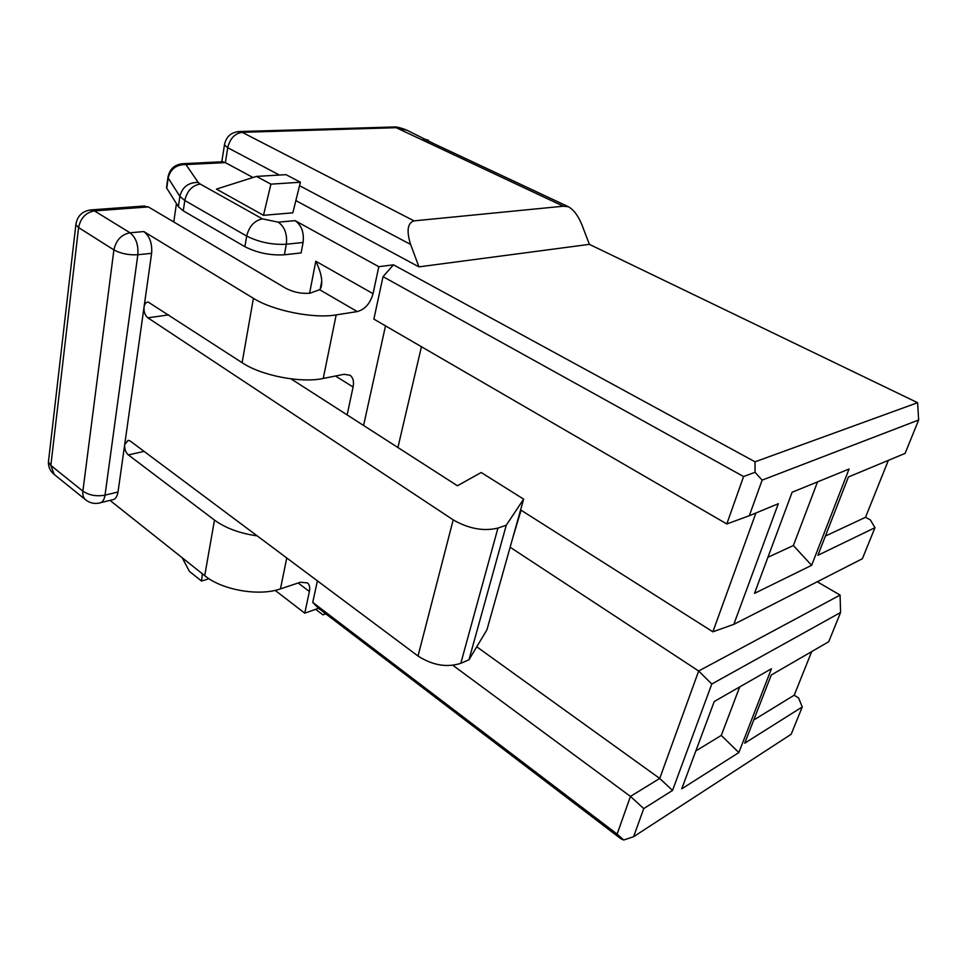 <?xml version="1.0" encoding="UTF-8"?>
<svg xmlns="http://www.w3.org/2000/svg" width="967" height="967" viewBox="0 0 967 967"><rect width="100%" height="100%" fill="white"/><g stroke="black" fill="none" stroke-linecap="round" stroke-linejoin="round"><path stroke-width="1.45" d="M275.16 590.366L304.75 613.175L318.494 608.291L620.935 838.788L623.727 840.021L633.615 836.685L791.175 734.267L802.259 706.95L798.609 698.017L794.209 695.2L811.688 651.601M295.866 200.592L418.953 266.868L410.588 244.421C406.358 230.847 407.506 222.99 414.033 220.875L563.326 206.213L568.523 206.781C573.806 209.863 578.242 215.846 581.868 224.719L589.387 244.349L917.598 402.695L755.046 461.815L755.022 472.295L762.141 480.115L918.65 420.004L917.598 402.695M888.347 460.377L865.525 517.297L870.373 519.92L874.966 527.692L817.901 555.288L848.41 476.985L905.1 453.402L918.65 420.004M510.129 547.237L698.67 671.001L840.081 595.08L817.248 581.771M753.752 719.992L794.209 695.2M452.943 665.356L630.448 796.409L659.724 778.447L698.67 671.001L711.785 684.032L840.577 612.498L828.707 641.737L771.267 675.002L744.711 743.188L802.259 706.95M711.785 684.032L672.536 790.426L643.744 808.593L633.615 836.685M681.723 788.842L714.238 701.51L771.436 668.741L738.848 752.568L681.723 788.842M840.081 595.08L840.577 612.498M512.595 538.45L521.068 510.213M520.609 509.911L712.86 631.814L755.928 512.981M397.921 447.54L421.443 346.718M672.536 790.426L659.724 778.447L476.743 646.79M385.507 325.855L363.58 425.48M762.141 480.115L749.304 515.725L726.809 523.957L373.866 319.11L383.029 276.659L393.472 264.825L378.81 266.699L373.044 293.666C370.252 303.469 364.982 309.44 357.258 311.579L336.165 314.904C313.779 318.856 273.093 310.77 253.414 298.32L242.113 362.685C261.247 375.655 301.112 383.331 323.244 378.46L336.165 314.904M335.476 376.018L353.088 387.018C354.14 381.518 353.112 377.601 350.03 375.269L344.095 374.289L323.244 378.46M353.088 387.018L347.129 414.903M453.197 519.859L418.022 656.025C432.6 665.344 446.851 667.786 460.8 663.326L497.932 528.079C483.633 531.512 468.729 528.768 453.197 519.859L147.878 317.829C144.977 315.411 143.696 311.821 144.047 307.071L124.707 444.542C124.392 448.918 125.601 452.375 128.345 454.901L214.481 520.089L204.726 575.667C222.096 590.112 259.241 596.518 280.466 588.891L300.459 582.231L307.518 582.92C309.537 584.721 310.153 587.585 309.38 591.49L304.75 613.175M318.494 608.291L312.74 602.393L317.394 580.853M643.744 808.593L630.448 796.409L617.127 834.098L312.74 602.393M623.727 840.021L617.127 834.098M378.81 266.699L295.092 220.645C301.547 225.263 304.206 232.539 303.082 242.475L301.124 252.907L284.395 254.792C270.325 255.59 257.162 252.895 244.893 246.694L183.259 210.83L178.363 206.684L166.747 188.166L166.699 186.208M173.758 221.963L176.441 203.626M214.481 520.089C225.577 528.151 239.792 533.409 257.162 535.863M204.726 575.667L109.996 500.374M418.022 656.025L130.315 441.097L128.152 440.275L124.707 444.542L118.022 491.998C117.164 497.05 115.061 499.709 111.713 499.951L100.919 502.622M373.044 293.666L315.786 261.223C319.654 269.237 321.636 275.897 321.733 281.216C321.793 285.628 321.092 288.456 319.63 289.689L310.02 293.219C301.547 293.895 293.509 292.276 285.881 288.347L148.374 206.926L142.173 206.164M291.031 378.871L457.427 485.76L481.203 472.512L523.63 499.141L486.969 629.747L468.959 659.784L460.8 663.326M118.022 491.998L105.028 495.152L137.834 254.744L151.614 253.33C152.339 243.454 149.74 236.202 143.841 231.56L253.414 298.32M151.614 253.33L144.047 307.071C144.627 303.795 146.005 302.127 148.181 302.055L242.113 362.685M497.932 528.079L506.261 525.226L523.63 499.141M506.261 525.226L468.959 659.784M182.207 557.766L189.387 571.34L201.547 581.058L209.005 578.737M392.058 127.04L396.192 127.704L563.326 206.213M433.192 143.334L407.216 130.352L396.192 127.704L242.173 132.322L237.797 131.621M567.617 206.394L422.942 138.571L568.523 206.781M418.953 266.868L589.387 244.349M166.747 188.166L168.173 178.097C170.446 168.995 176.369 164.487 185.954 164.559L225.371 162.625L252.991 177.505M393.472 264.825L755.046 461.815M292.82 212.825L263.495 215.315L270.917 184.153L300.411 182.243L292.82 212.825M270.917 184.153L256.473 176.405L216.439 189.097L263.495 215.315M825.395 536.044L865.525 517.297M749.304 515.725L778.314 503.722L733.796 624.368L862.383 558.733L874.966 527.692M849.062 469.031L811.627 565.332L754.49 593.375L792.13 492.239L849.062 469.031M712.86 631.814L733.796 624.368M726.809 523.957L743.575 476.538L755.022 472.295M383.029 276.659L743.575 476.538M817.538 481.88L793.375 545.533L811.627 565.332M793.375 545.533L767.919 557.294M295.092 220.645L278.266 222.168L262.456 218.88L200.193 184.032L198.187 182.425L185.954 164.559L181.373 163.798M224.658 143.648L224.453 144.929L227.741 147.721L225.371 162.625L222.156 161.791M300.411 182.243L286.014 174.652L256.473 176.405M325.794 613.864L322.918 614.843L325.625 613.731M739.707 686.921L721.285 735.428L695.841 750.912M721.285 735.428L738.848 752.568M201.547 581.058L202.333 573.769M280.466 588.891L286.752 557.971M315.786 261.223L309.585 293.279M298.15 582.992L309.38 591.49M128.345 454.901L144.107 451.396M319.63 289.689L357.258 311.579M143.841 231.56L130.013 232.781L94.452 210.903L148.374 206.926M147.878 317.829L168.717 314.879M54.164 474.398L50.852 465.453L78.593 227.571L113.901 249.909C120.778 253.608 128.756 255.228 137.834 254.744C138.523 244.784 135.912 237.471 130.013 232.781C121.383 234.498 116.016 240.215 113.901 249.909L82.872 491.151L50.852 465.453L48.423 461.996L48.664 459.869M105.028 495.152C96.507 496.651 89.121 495.322 82.872 491.151C82.461 494.838 83.343 497.703 85.531 499.721C89.387 502.828 93.799 503.976 98.767 503.154C102.103 502.913 104.194 500.241 105.028 495.152M76.067 223.087L75.861 224.719L78.593 227.571C80.575 218.034 85.858 212.486 94.452 210.903L89.653 210.032M414.033 220.875L242.173 132.322C234.751 133.458 229.941 138.595 227.741 147.721L279.403 175.051M428.466 140.3L422.942 138.571M284.395 254.792L286.317 244.24L303.082 242.475M183.259 210.83L184.794 200.483L246.694 236.081C259.023 242.233 272.235 244.953 286.317 244.24C287.417 234.195 284.721 226.834 278.266 222.168M262.456 218.88C254.418 220.549 249.16 226.278 246.694 236.081L244.893 246.694M198.187 182.425C188.347 182.4 182.243 187.042 179.874 196.374L184.794 200.483C187.018 190.958 192.155 185.471 200.193 184.032M223.063 161.743L183.162 163.677C174.58 164.426 169.491 169.056 167.92 177.59L179.874 196.374L178.363 206.684M166.493 187.646L168.137 176.163M299.552 185.7L410.588 244.421M320.198 289.036L321.733 281.216M85.531 499.721L53.632 473.975C50.03 470.772 48.29 466.783 48.423 461.996L75.861 224.719C77.239 215.834 82.437 210.879 91.478 209.863L144.76 205.971M221.781 161.803L224.453 144.929C226.145 136.577 231.173 132.116 239.55 131.536L393.593 127.003M393.605 127.003C395.769 126.544 400.12 127.571 406.672 130.086M322.918 614.843L315.665 609.307"/></g></svg>
